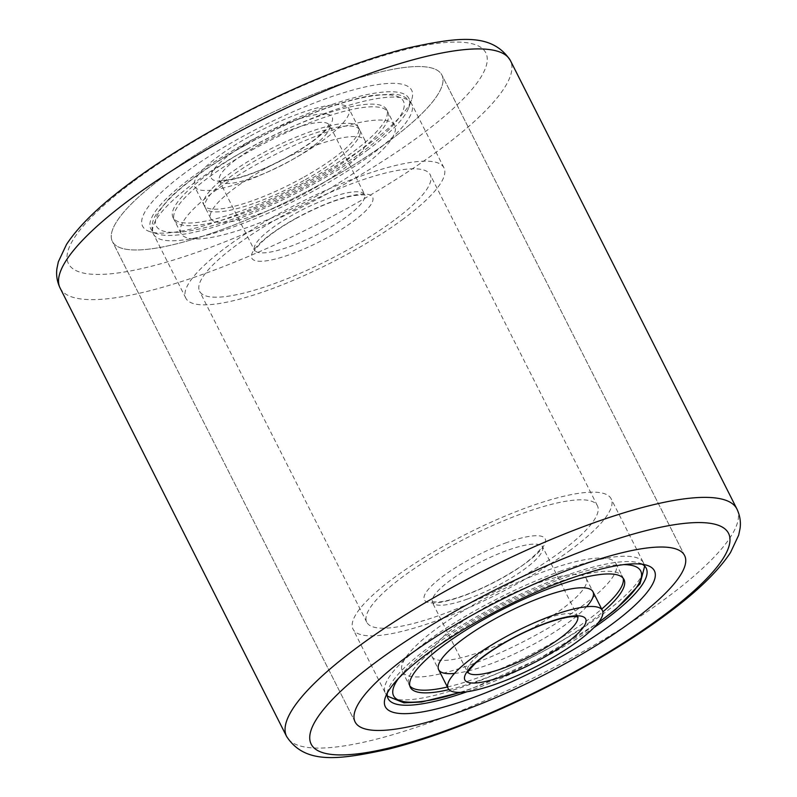 <?xml version="1.0" encoding="UTF-8"?>
<svg xmlns="http://www.w3.org/2000/svg" width="797" height="797" viewBox="0 0 797 797"><rect width="100%" height="100%" fill="white"/><g stroke="black" fill="none" stroke-linecap="round" stroke-linejoin="round"><path stroke-width="0.6" stroke-dasharray="3.98 2.99" d="M390.112 140.272A184.575 43.227 -26.8 0 1 219.952 230.323A184.575 43.227 -26.8 0 1 112.397 241.471A184.575 43.227 -26.8 0 1 164.172 176.227A184.575 43.227 -26.8 0 1 334.332 86.186A184.575 43.227 -26.8 0 1 441.887 75.038A184.575 43.227 -26.8 0 1 390.112 140.272A184.575 43.227 -26.8 0 1 219.952 230.323A184.575 43.227 -26.8 0 1 112.397 241.471A184.575 43.227 -26.8 0 1 164.172 176.227A184.575 43.227 -26.8 0 1 334.332 86.186A184.575 43.227 -26.8 0 1 441.887 75.038A184.575 43.227 -26.8 0 1 390.112 140.272M184.884 172.939A150.733 35.297 153.2 0 0 150.394 231.807A150.733 35.297 153.2 0 0 369.4 143.57A150.733 35.297 153.2 0 0 411.561 99.884A150.733 35.297 153.2 0 0 338.934 94.205A150.733 35.297 153.2 0 0 184.884 172.939M368.334 149.507A144.576 33.853 -26.8 0 1 158.264 234.139A144.576 33.853 -26.8 0 1 150.792 228.779A144.576 33.853 -26.8 0 1 191.35 177.671A144.576 33.853 -26.8 0 1 324.638 107.137A144.576 33.853 -26.8 0 1 408.891 98.4A144.576 33.853 -26.8 0 1 408.771 107.605A144.576 33.853 -26.8 0 1 368.334 149.507M403.392 218.916A144.576 33.853 -26.8 0 1 270.103 289.45A144.576 33.853 -26.8 0 1 185.85 298.188A144.576 33.853 -26.8 0 1 226.408 247.08A144.576 33.853 -26.8 0 1 359.696 176.545A144.576 33.853 -26.8 0 1 443.949 167.808A144.576 33.853 -26.8 0 1 403.392 218.916M642.193 564.266A144.576 33.853 153.2 0 0 638.736 562.861A144.576 33.853 153.2 0 0 428.666 647.493A144.576 33.853 153.2 0 0 388.229 689.395A144.576 33.853 153.2 0 0 387.322 693.011M467.102 691.736A144.576 33.853 153.2 0 0 593.815 627.727M570.592 549.92A144.576 33.853 -26.8 0 1 437.304 620.455A144.576 33.853 -26.8 0 1 353.051 629.192A144.576 33.853 -26.8 0 1 393.608 578.084A144.576 33.853 -26.8 0 1 526.897 507.55A144.576 33.853 -26.8 0 1 611.15 498.812A144.576 33.853 -26.8 0 1 570.592 549.92M393.977 220.41A129.204 30.256 -26.8 0 1 274.865 283.443A129.204 30.256 -26.8 0 1 199.579 291.254A129.204 30.256 -26.8 0 1 235.822 245.586A129.204 30.256 -26.8 0 1 354.934 182.553A129.204 30.256 -26.8 0 1 430.221 174.742A129.204 30.256 -26.8 0 1 393.977 220.41M561.178 551.414A129.204 30.256 -26.8 0 1 442.066 614.447A129.204 30.256 -26.8 0 1 366.779 622.258A129.204 30.256 -26.8 0 1 403.023 576.59A129.204 30.256 -26.8 0 1 522.135 513.557A129.204 30.256 -26.8 0 1 597.421 505.746A129.204 30.256 -26.8 0 1 561.178 551.414M302.571 177.851A86.445 20.244 -26.8 0 1 204.032 205.237A86.445 20.244 -26.8 0 1 259.802 154.678A86.445 20.244 -26.8 0 1 358.341 127.291A86.445 20.244 -26.8 0 1 302.571 177.851M303.916 180.52A86.445 20.244 -26.8 0 1 205.377 207.907A86.445 20.244 -26.8 0 1 261.157 157.348A86.445 20.244 -26.8 0 1 359.696 129.961A86.445 20.244 -26.8 0 1 303.916 180.52M251.593 150.225A119.66 28.025 -26.8 0 1 384.592 109A119.66 28.025 -26.8 0 1 310.79 182.304A119.66 28.025 -26.8 0 1 177.791 223.529A119.66 28.025 -26.8 0 1 251.593 150.225M246.771 149.557A144.576 33.853 -26.8 0 1 411.591 103.74A144.576 33.853 -26.8 0 1 318.302 188.311A144.576 33.853 -26.8 0 1 153.482 234.119A144.576 33.853 -26.8 0 1 246.771 149.557M309.435 179.634A119.66 28.025 -26.8 0 1 173.029 217.541A119.66 28.025 -26.8 0 1 250.238 147.555A119.66 28.025 -26.8 0 1 386.645 109.637A119.66 28.025 -26.8 0 1 309.435 179.634M317.475 195.544A119.66 28.025 -26.8 0 1 181.068 233.461A119.66 28.025 -26.8 0 1 258.278 163.475A119.66 28.025 -26.8 0 1 394.694 125.557A119.66 28.025 -26.8 0 1 317.475 195.544M266.497 167.928A86.445 20.244 -26.8 0 1 365.036 140.531A86.445 20.244 -26.8 0 1 309.266 191.091A86.445 20.244 -26.8 0 1 210.727 218.488A86.445 20.244 -26.8 0 1 266.497 167.928M250.368 135.988A86.445 20.244 -26.8 0 1 348.907 108.601A86.445 20.244 -26.8 0 1 293.127 159.161A86.445 20.244 -26.8 0 1 194.598 186.548A86.445 20.244 -26.8 0 1 250.368 135.988M295.458 218.587A67.675 15.85 -26.8 0 1 370.685 195.275A67.675 15.85 -26.8 0 1 328.942 236.729A67.675 15.85 -26.8 0 1 253.725 260.041A67.675 15.85 -26.8 0 1 295.458 218.587M454.489 673.435A86.445 20.244 153.2 0 0 487.764 664.947A86.445 20.244 153.2 0 0 586.572 606.726M623.144 578.194A119.66 28.025 153.2 0 0 554.642 583.384A119.66 28.025 153.2 0 0 447.655 638.706A119.66 28.025 153.2 0 0 409.827 685.948M447.396 687.004A119.66 28.025 153.2 0 0 476.985 678.098A119.66 28.025 153.2 0 0 601.705 609.057M561.377 570.851A144.576 33.853 153.2 0 0 385.409 693.26A144.576 33.853 153.2 0 0 467.55 685.29A144.576 33.853 153.2 0 0 643.518 562.881A144.576 33.853 153.2 0 0 561.377 570.851M448.98 689.624A119.66 28.025 153.2 0 0 478.33 680.768A119.66 28.025 153.2 0 0 602.871 611.887M470.29 664.847A119.66 28.025 153.2 0 0 615.932 563.539A119.66 28.025 153.2 0 0 547.947 570.134A119.66 28.025 153.2 0 0 402.306 671.443A119.66 28.025 153.2 0 0 470.29 664.847M537.168 583.284A86.445 20.244 153.2 0 0 431.964 656.469A86.445 20.244 153.2 0 0 481.069 651.697A86.445 20.244 153.2 0 0 586.273 578.512A86.445 20.244 153.2 0 0 537.168 583.284M506.762 542.558A67.675 15.85 153.2 0 0 428.069 589.68A67.675 15.85 153.2 0 0 462.838 596.126A67.675 15.85 153.2 0 0 541.522 549.003A67.675 15.85 153.2 0 0 506.762 542.558M736.916 508.994A252.25 59.068 -26.8 0 1 666.162 598.158A252.25 59.068 -26.8 0 1 433.608 721.225A252.25 59.068 -26.8 0 1 286.611 736.458M60.084 288.006A252.25 59.068 153.2 0 0 207.071 272.763A252.25 59.068 153.2 0 0 439.625 149.697A252.25 59.068 153.2 0 0 510.389 60.542M134.045 181.029A233.79 54.744 -26.8 0 1 431.018 44.323A233.79 54.744 -26.8 0 1 420.238 135.48A233.79 54.744 -26.8 0 1 123.266 272.185A233.79 54.744 -26.8 0 1 134.045 181.029M245.596 145.044A138.429 32.418 -26.8 0 1 399.456 97.344A138.429 32.418 -26.8 0 1 314.078 182.144A138.429 32.418 -26.8 0 1 160.227 229.835A138.429 32.418 -26.8 0 1 245.596 145.044M255.01 138.509A67.675 15.85 -26.8 0 1 330.227 115.186A67.675 15.85 -26.8 0 1 288.484 156.65A67.675 15.85 -26.8 0 1 213.267 179.963A67.675 15.85 -26.8 0 1 255.01 138.509M259.224 144.665A61.528 14.406 -26.8 0 1 329.36 125.179A61.528 14.406 -26.8 0 1 289.66 161.163A61.528 14.406 -26.8 0 1 219.534 180.65A61.528 14.406 -26.8 0 1 259.224 144.665M324.728 230.562A61.528 14.406 -26.8 0 1 254.592 250.059A61.528 14.406 -26.8 0 1 294.282 214.074A61.528 14.406 -26.8 0 1 364.418 194.578A61.528 14.406 -26.8 0 1 324.728 230.562M623.802 564.615A138.429 32.418 153.2 0 0 562.084 578.622A138.429 32.418 153.2 0 0 398.51 678.416M459.949 692.374A138.429 32.418 153.2 0 0 472.242 688.19A138.429 32.418 153.2 0 0 598.577 622.347M577.705 616.958A61.528 14.406 153.2 0 0 577.466 616.35A61.528 14.406 153.2 0 0 542.518 619.737A61.528 14.406 153.2 0 0 467.64 671.821A61.528 14.406 153.2 0 0 467.988 672.379M467.53 599.025A61.528 14.406 153.2 0 0 542.408 546.941A61.528 14.406 153.2 0 0 507.46 550.328A61.528 14.406 153.2 0 0 432.582 602.422A61.528 14.406 153.2 0 0 467.53 599.025M355.113 721.962L112.397 241.471L355.113 721.962M684.603 555.529L441.887 75.038L684.603 555.529M158.264 234.139L150.394 231.807M185.85 298.188L150.792 228.779M388.229 689.395L385.439 697.116M388.109 698.6L353.051 629.192M646.208 568.221L611.15 498.812M638.736 562.861L646.606 565.193M443.949 167.808L408.891 98.4M408.771 107.605L411.561 99.884M366.779 622.258L199.579 291.254M597.421 505.746L430.221 174.742M205.377 207.907L204.032 205.237M359.696 129.961L358.341 127.291M411.591 103.74C407.745 97.623 401.568 94.435 393.041 94.156L374.152 95.172C364.06 96.686 352.503 99.486 339.492 103.59C309.346 113.254 277.954 127.062 245.317 144.994C211.823 163.674 186.309 181.646 168.795 198.901L156.77 213.506C151.938 220.53 150.842 227.404 153.482 234.119M181.068 233.461L173.029 217.541M394.694 125.557L386.645 109.637M365.036 140.531L348.907 108.601M288.205 156.601C305.948 146.598 318.421 137.602 325.614 129.612L329.121 124.212L365.056 195.345C365.415 194.598 361.469 194.727 353.22 195.723C336.972 199.051 317.814 206.682 295.747 218.627C281.241 226.737 270.044 234.438 262.163 241.72C256.455 247.777 254.014 250.876 254.831 251.025L218.896 179.893C218.458 180.65 222.483 180.511 230.961 179.464C247.2 176.107 266.278 168.486 288.205 156.601M210.727 218.488L194.598 186.548M385.409 693.26L387.322 696.1M460.815 692.344L471.625 688.648L537.676 659.508L598.029 623.035M615.932 563.539L623.971 579.459M402.306 671.443L410.355 687.363M644.663 566.099L643.518 562.881M431.964 656.469L438.659 669.709M578.104 617.107L542.169 545.975C543.943 546.134 530.852 560.998 516.018 569.536C499.231 580.266 481.717 588.983 463.455 595.668C452.666 599.483 444.138 601.625 437.862 602.074L431.944 601.655L467.879 672.788M586.273 578.512L592.968 591.763"/><path stroke-width="1.2" d="M632.828 620.773A184.575 43.227 -26.8 0 1 462.668 710.814A184.575 43.227 -26.8 0 1 355.113 721.962A184.575 43.227 -26.8 0 1 406.888 656.728A184.575 43.227 -26.8 0 1 577.048 566.677A184.575 43.227 -26.8 0 1 684.603 555.529A184.575 43.227 -26.8 0 1 632.828 620.773A184.575 43.227 -26.8 0 1 462.668 710.814A184.575 43.227 -26.8 0 1 355.113 721.962A184.575 43.227 -26.8 0 1 406.888 656.728A184.575 43.227 -26.8 0 1 577.048 566.677A184.575 43.227 -26.8 0 1 684.603 555.529A184.575 43.227 -26.8 0 1 632.828 620.773M612.116 624.061A150.733 35.297 -26.8 0 1 458.066 702.795A150.733 35.297 -26.8 0 1 385.439 697.116A150.733 35.297 -26.8 0 1 427.6 653.43A150.733 35.297 -26.8 0 1 646.606 565.193A150.733 35.297 -26.8 0 1 612.116 624.061M387.322 693.011A144.576 33.853 153.2 0 0 388.109 698.6A144.576 33.853 153.2 0 0 467.102 691.736M593.815 627.727A144.576 33.853 153.2 0 0 605.65 619.329A144.576 33.853 153.2 0 0 646.208 568.221A144.576 33.853 153.2 0 0 642.193 564.266M586.572 606.726A86.445 20.244 153.2 0 0 543.863 596.525A86.445 20.244 153.2 0 0 453.473 646.646A86.445 20.244 153.2 0 0 454.489 673.435M409.827 685.948A119.66 28.025 153.2 0 0 447.396 687.004M601.705 609.057A119.66 28.025 153.2 0 0 623.144 578.194M602.871 611.887A119.66 28.025 153.2 0 0 623.971 579.459A119.66 28.025 153.2 0 0 555.987 586.054A119.66 28.025 153.2 0 0 410.355 687.363A119.66 28.025 153.2 0 0 448.98 689.624M553.297 615.214A86.445 20.244 153.2 0 0 448.093 688.399A86.445 20.244 153.2 0 0 497.198 683.637A86.445 20.244 153.2 0 0 602.402 610.452A86.445 20.244 153.2 0 0 553.297 615.214M662.955 615.971A233.79 54.744 153.2 0 0 673.734 524.815A233.79 54.744 153.2 0 0 376.762 661.52A233.79 54.744 153.2 0 0 365.982 752.677A233.79 54.744 153.2 0 0 662.955 615.971M736.916 508.994C739.945 515.4 740.991 521.896 740.064 528.481L738.66 535.205L730.49 552.56C717.938 571.588 696.389 592.33 665.844 614.796C615.304 652.384 541.98 692.742 474.683 720.119C443.441 732.871 414.858 742.515 388.936 749.041C338.765 759.949 305.062 764.741 286.611 736.458A252.25 59.068 -26.8 0 1 357.375 647.303A252.25 59.068 -26.8 0 1 589.929 524.237A252.25 59.068 -26.8 0 1 736.916 508.994L510.389 60.542A252.25 59.068 153.2 0 0 363.392 75.775A252.25 59.068 153.2 0 0 130.838 198.842A252.25 59.068 153.2 0 0 60.084 288.006C57.055 281.6 56.009 275.104 56.936 268.519L58.34 261.795L66.51 244.44C79.062 225.412 100.611 204.67 131.156 182.204C181.696 144.616 255.02 104.258 322.317 76.881C353.559 64.129 382.142 54.485 408.064 47.959C458.235 37.051 491.938 32.259 510.389 60.542M398.51 678.416A138.429 32.418 153.2 0 0 459.949 692.374M598.577 622.347A138.429 32.418 153.2 0 0 623.802 564.615M547.21 622.636A67.675 15.85 153.2 0 0 468.526 669.769A67.675 15.85 153.2 0 0 503.286 676.205A67.675 15.85 153.2 0 0 581.979 629.082A67.675 15.85 153.2 0 0 547.21 622.636M467.988 672.379A61.528 14.406 153.2 0 0 502.588 668.434A61.528 14.406 153.2 0 0 577.705 616.958M286.611 736.458L60.084 288.006M387.322 696.1L403.959 702.844L421.553 702.018L460.815 692.344M598.029 623.035L615.613 609.536L640.041 583.793L644.663 566.099M438.659 669.709L448.093 688.399M467.879 672.788C467.062 672.638 469.503 669.54 475.211 663.493C479.894 659.119 486.11 654.407 493.861 649.346C510.678 638.566 528.262 629.809 546.593 623.095C573.9 613.72 577.486 617.217 578.104 617.107M592.968 591.763L602.402 610.452"/></g></svg>
